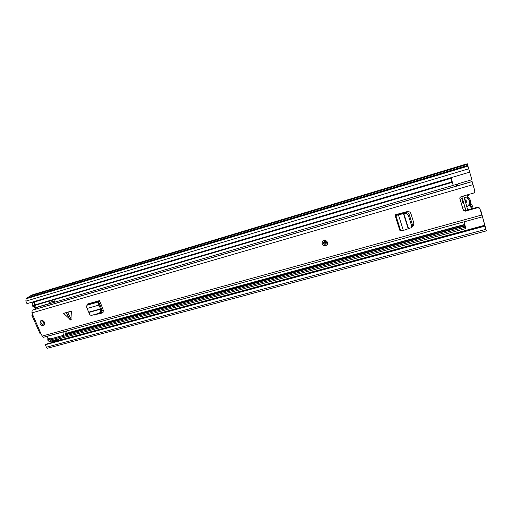 <?xml version="1.0" encoding="UTF-8"?>
<svg xmlns="http://www.w3.org/2000/svg" width="512" height="512" viewBox="0 0 512 512"><rect width="100%" height="100%" fill="white"/><g stroke="black" fill="none" stroke-linecap="round" stroke-linejoin="round"><path stroke-width="0.77" d="M484.87 225.632L481.024 211.302L486.368 230.867L484.87 225.632L46.042 344.147L45.312 344.755L484.973 226.112M471.878 179.725L467.264 163.776L471.878 179.725L458.701 183.59L457.19 184.806M60.947 338.31L61.229 338.938L60.704 339.078M52.128 340.96L52.659 342.362M59.014 340.646L61.229 338.938M54.835 339.968L53.325 341.914L57.331 340.832L58.822 338.886M30.259 295.968L31.949 294.976M469.408 172.218L26.989 303.667L25.856 301.133L26.08 298.784L29.939 296.064L467.309 164.371M48.045 348.102L47.475 348.25L46.406 347.219L45.312 344.755M467.578 165.44L27.814 297.613M464.326 198.214L466.458 205.491M461.779 196.454L465.888 210.451M466.176 200.512L465.606 201.446L465.83 203.085L466.413 201.037L464.813 199.603L464.109 197.594C469.434 196.954 471.584 204.371 466.746 206.598L467.718 209.939M464.602 206.086L464.883 207.181L462.4 206.938M462.835 200.051L462.208 200.794L462.054 202.272L463.917 203.744M463.622 195.93L464.109 197.594M465.85 210.464L464.883 207.181M460.237 199.59L462.214 198.074L461.741 196.467M467.91 195.514L468.64 195.437L467.712 194.81L468.122 197.408C470.496 199.232 471.168 201.536 470.138 204.32L469.414 204.23L469.344 205.21L469.933 206.003L470.394 205.203L470.118 204.358M462.214 198.074L462.432 198.682M463.418 202.054L462.074 201.114M466.746 206.598L465.83 203.085M101.882 311.059L103.418 310.63M101.901 310.675L103.322 310.278M49.888 340.102L50.253 338.957L464.723 226.029L465.011 227.258L49.888 340.102L51.29 340.928L52.595 340.576L52.096 340.986L49.331 341.728L47.904 340.326L47.962 338.784L49.971 338.234L50.394 338.918M465.011 227.258L465.504 228.621L465.28 226.451L464.058 221.824M464.723 226.029L465.043 226.918L464.826 224.762L463.981 221.843M453.293 185.338L451.021 177.683M453.222 185.363L451.277 178.797L451.866 182.477L35.309 305.248L34.349 305.088L451.648 181.99L451.866 182.477M450.893 177.722L451.648 181.99M450.803 178.394L36.256 301.44C34.848 301.632 34.208 302.848 34.349 305.088M38.176 300.346L37.875 300.96M65.018 331.366L64.64 331.949L64.134 331.706M63.821 331.706C63.002 332.134 62.835 333.094 63.341 334.586L63.757 335.277M47.962 338.784C47.462 337.306 47.635 336.352 48.486 335.917M35.418 305.216L35.398 306.125L34.579 305.222L32.563 305.818C32.032 304.397 32.128 303.347 32.845 302.675L34.854 302.08L34.31 304.378M48.819 301.267L50.33 303.296L51.443 301.798L53.35 301.299L53.85 302.445M42.618 320.582L44.499 324.826M47.718 338.982L49.728 338.432L49.958 339.885M51.443 301.862L53.35 301.299M35.667 307.597L34.938 307.814L33.677 306.618M54.842 302.157L53.811 299.795M65.594 334.778L65.478 333.312L67.098 330.797M35.251 306.17L33.197 306.758L32.563 305.818M34.714 301.376L32.845 302.675M50.093 341.53L49.331 341.728M36.717 300.781L34.854 302.08M50.33 340.493L51.341 341.184M42.048 324.397L40.678 321.958M42.342 320.512L43.635 322.88M67.61 312.435L63.571 313.338L70.925 320.186L71.386 311.11L67.61 312.435L71.258 319.328M327.514 242.33L327.29 244.557C325.325 246.483 323.565 246.259 322.022 243.885L322.246 241.645C324.218 239.731 325.971 239.955 327.514 242.33M44.608 322.406L44.461 324.877C42.893 326.144 41.427 325.754 40.058 323.693L40.211 321.222C41.773 319.955 43.238 320.352 44.608 322.406M41.069 320.582L40.934 323.027C41.811 324.589 42.995 325.197 44.486 324.838M397.632 214.086L397.702 214.605L400.493 213.85L400.39 214.368L398.464 214.963L395.834 215.379L395.539 214.778L394.918 214.867L407.149 211.622C408.973 211.341 410.221 212.006 410.906 213.619L413.818 222.989L413.6 225.146L413.67 224.602L412.442 225.811M412.262 226.419L413.6 225.146M63.571 313.338L71.386 311.11M100.365 302.758L99.68 303.437L99.667 304.301L100.429 305.888L99.648 306.541L98.95 305.094C98.362 303.629 98.368 302.528 98.989 301.798L99.462 300.621L101.357 305.107L103.29 310.195L103.098 312.307L102.074 313.024L95.411 314.598M93.837 315.04L94.918 315.021M40.141 333.856L41.05 333.92L31.91 312.902L32.147 310.221L32.794 309.965M41.05 333.92L42.24 336.077L43.475 337.28L44.122 337.114M479.776 208.134L482.272 216.826L479.776 208.134L477.773 207.13L477.882 207.642L479.885 208.653M474.778 190.88L474.714 192.198L473.658 193.05L460.998 196.685L459.962 197.504L459.853 198.586L463.258 210.17L465.248 211.168L477.882 207.642M474.829 191.123L472.122 181.594L474.733 190.65M413.946 223.891L413.67 224.602M459.853 198.586L459.795 198.093M459.795 198.099L463.258 210.17M465.248 211.168L465.184 210.65L463.194 209.645M465.184 210.65L477.773 207.13M103.142 312.243L99.616 313.261M458.125 185.555L456.09 184.518L36.64 307.488L34.298 309.568M456.09 184.518L456.467 186.086M456.352 186.118L32.314 310.106M32.762 314.829L32.16 315.008L32.749 314.784M32.71 315.2L31.885 315.354L32.16 315.008M472.109 181.517L457.92 185.664M99.648 306.541L100.909 310.214L99.552 313.107L91.891 315.29C90.605 315.488 89.741 314.886 89.299 313.472L87.078 308.467C86.483 307.014 86.502 305.92 87.136 305.184L87.635 304.006L99.462 300.621M99.194 313.248L91.891 315.29M100.154 313.274L101.862 310.246L100.429 305.888M400.39 214.368L404.966 213.312C406.618 213.254 407.789 214.042 408.474 215.674L411.462 225.248L410.976 227.808L403.341 230.438L400.416 230.534M400.397 230.144L399.776 230.221L394.918 214.867M408.474 215.674L409.382 214.982L412.339 224.48L411.462 225.248M409.382 214.982C408.704 213.35 407.533 212.57 405.882 212.634L400.493 213.85M411.187 227.533L411.853 227.034L412.339 224.48M484.998 225.197L59.386 340.224M53.357 341.856L52.614 342.054M462.541 200.32L463.008 201.914M57.792 340.058L53.786 341.139M485.901 229.331L46.406 347.219M468.448 168.883L25.856 301.133M467.718 166.214L26.08 298.784M467.264 163.776L31.558 295.091M53.67 341.306L57.67 340.224M465.165 199.706L465.658 201.389M467.654 198.202L468.122 197.408L467.859 196.518L467.136 196.422L467.066 197.408L467.654 198.202C469.728 199.795 470.317 201.805 469.414 204.23M467.136 196.422L467.558 194.803M470.221 204.128L470.394 205.203L472.749 208.531M471.949 208.755L469.933 206.003M472.41 206.714L472.211 205.536L470.554 202.957M467.859 196.518L467.59 194.79M465.466 227.782L464.858 226.426M465.28 226.97L464.838 225.568L65.632 334.413M451.008 178.592L451.354 180.39M450.88 178.374L451.322 180.147M464.742 224.41L65.53 333.478M49.67 339.232L47.661 339.776M47.904 340.326L49.914 339.782M32.813 306.381L34.829 305.786M481.728 215.027L42.24 336.077M472.954 184.653L31.91 312.902M472.122 181.594L32.147 310.221M457.882 185.677L456.314 186.131M99.43 301.434L87.597 304.819M98.989 301.798L87.136 305.184M98.95 305.094L87.078 308.467M100.653 308.832L88.96 312.122M100.736 309.126L89.062 312.416M102.835 312.358L102.074 313.024M101.862 310.246L100.909 310.214M66.349 312.794L69.997 319.68M398.464 214.963L403.341 230.438M403.437 213.562L408.23 228.845M403.795 213.485L408.582 228.742M397.69 214.246L397.805 214.611M405.882 212.634L404.966 213.312M326.266 242.586L326.131 243.629C325.146 244.589 324.269 244.48 323.501 243.29L323.61 242.176C324.595 241.216 325.472 241.331 326.24 242.515M325.658 242.509C324.909 241.779 324.454 241.907 324.288 242.893C325.037 243.622 325.498 243.494 325.658 242.509M327.43 244.288L327.398 244.352C325.472 246.259 323.725 246.054 322.157 243.75M322.131 243.68L322.234 241.658L322.176 243.757C323.744 246.048 325.485 246.24 327.398 244.352M486.368 230.867L47.475 348.25M466.266 202.509L466.029 200.87M467.725 194.899L468.07 194.982M464.678 224.736L65.581 333.715M465.504 228.621L51.29 340.928M48.806 335.91L63.494 331.878M34.938 307.814L50.33 303.296M33.197 306.758L35.213 306.163M482.272 216.826L43.475 337.28M31.885 315.354L40.186 333.965M41.043 320.595L40.211 321.222M99.552 313.107L100.512 313.139M395.834 215.379L400.71 230.803M411.853 227.034L410.976 227.808M326.189 242.438L326.131 243.629L326.291 242.592C325.568 241.382 324.672 241.242 323.61 242.176"/></g></svg>
